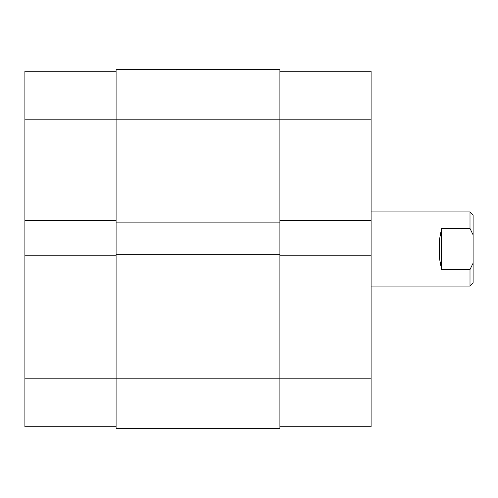 <?xml version="1.0" encoding="UTF-8"?>
<svg xmlns="http://www.w3.org/2000/svg" width="498" height="498" viewBox="0 0 498 498"><rect width="100%" height="100%" fill="white"/><g stroke="black" fill="none" stroke-linecap="round" stroke-linejoin="round"><path stroke-width="0.75" d="M24.9 255.798L24.9 378.822L116.084 378.822L24.9 378.822L24.9 426.736L116.084 426.736L24.9 426.736L24.9 220.564L24.9 255.798L116.084 255.798L24.9 255.798M116.084 71.264L24.9 71.264L24.9 220.564L116.084 220.564L24.9 220.564L24.9 119.178L116.084 119.178L24.9 119.178L24.9 71.264L116.084 71.264M279.913 69.72L116.084 69.72L116.084 119.178L279.913 119.178L279.913 69.72L116.084 69.72L116.084 222.108L279.913 222.108L279.913 119.178L116.084 119.178L116.084 222.108L279.913 222.108L279.913 254.254L279.913 119.178L371.097 119.178L279.913 119.178L279.913 69.72M116.084 222.108L116.084 254.254L279.913 254.254L116.084 254.254L116.084 378.822L279.913 378.822L279.913 254.254L279.913 378.822L116.084 378.822L116.084 428.28L279.913 428.28L279.913 378.822L279.913 428.28L116.084 428.28L116.084 222.108M371.097 220.564L371.097 71.264L279.913 71.264L371.097 71.264L371.097 255.798L371.097 220.564L279.913 220.564L371.097 220.564M279.913 426.736L371.097 426.736L371.097 255.798L279.913 255.798L371.097 255.798L371.097 378.822L279.913 378.822L371.097 378.822L371.097 426.736L279.913 426.736M473.1 214.999L473.1 234.838L470.006 228.495L441.57 228.495L439.728 238.293L439.255 243.59L439.255 254.41L439.728 259.707L441.57 269.505L441.57 228.495L441.57 269.505L470.006 269.505L473.1 263.162L473.1 234.838L473.1 283.001L473.1 263.162L470.006 269.505L470.006 286.095L470.006 269.505L441.57 269.505L439.728 259.707L439.099 249L371.097 249L439.099 249L439.728 238.293L441.57 228.495L470.006 228.495L470.006 211.905L470.006 228.495L473.1 234.838L473.1 214.999L470.006 211.905L371.097 211.905M473.1 283.001L470.006 286.095L371.097 286.095"/></g></svg>

